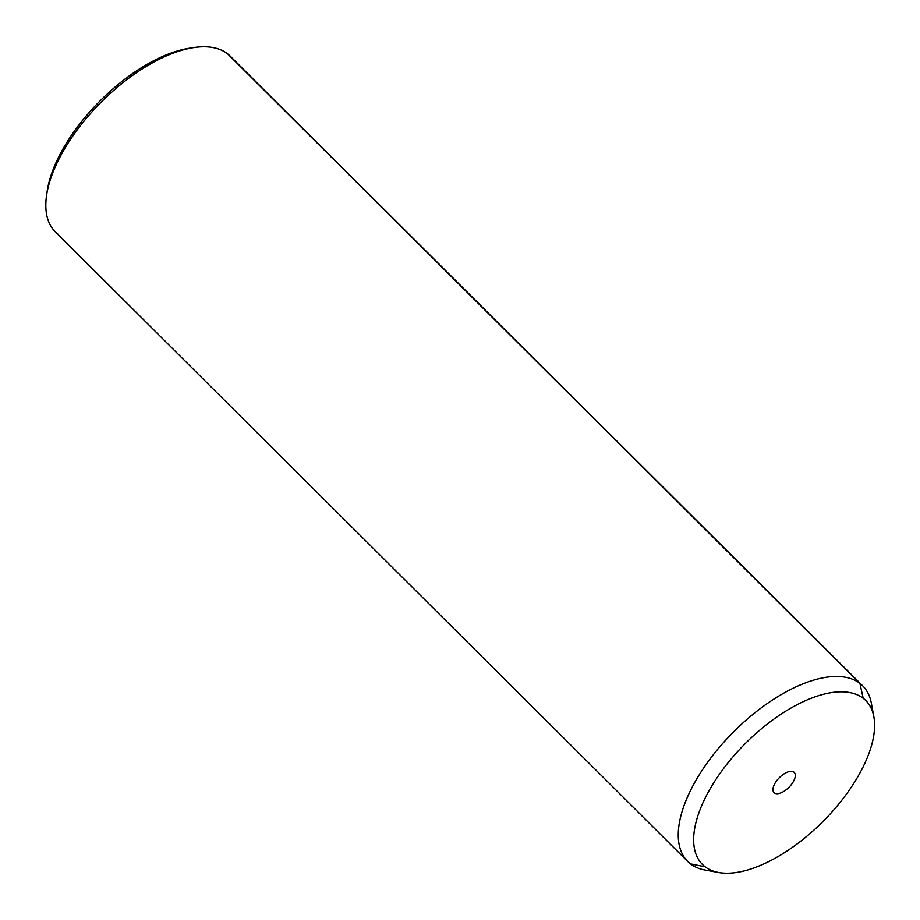 <?xml version="1.0" encoding="UTF-8"?>
<svg xmlns="http://www.w3.org/2000/svg" width="920" height="920" viewBox="0 0 920 920"><rect width="100%" height="100%" fill="white"/><g stroke="black" fill="none" stroke-linecap="round" stroke-linejoin="round"><path stroke-width="1.38" d="M872.102 710.458A123.959 58.96 134.9 0 0 862.672 685.791A123.959 58.96 134.9 0 0 859.912 683.387L227.458 53.705A123.959 58.96 134.9 0 0 193.729 47.575A123.959 58.96 134.9 0 0 46.586 195.373L47.219 191.095A119.83 56.994 -45.1 0 1 189.462 48.219A119.83 56.994 -45.1 0 1 191.555 47.932A119.83 56.994 134.9 0 0 46.931 193.189M46.586 195.373A123.959 58.96 134.9 0 0 58.04 234.22M227.458 53.705L859.912 683.387A123.959 58.96 134.9 0 0 730.733 734.781A123.959 58.96 134.9 0 0 687.746 861.488L55.292 231.805A123.959 58.96 -45.1 0 1 98.279 105.11A123.959 58.96 -45.1 0 1 227.458 53.705A123.959 58.96 -45.1 0 1 230.207 56.12L862.672 685.791M687.746 861.488A123.959 58.96 134.9 0 0 690.506 863.891A123.959 58.96 134.9 0 0 712.448 870.814M718.75 872.539L705.157 870.078A123.959 58.96 -45.1 0 1 690.506 863.891L705.077 866.766A115.701 55.027 134.9 0 0 718.75 872.539A115.701 55.027 134.9 0 0 823.124 821.353A115.701 55.027 134.9 0 0 873.85 716.749A115.701 55.027 134.9 0 0 863.19 698.28L859.912 683.387A123.959 58.96 -45.1 0 1 871.343 703.168L873.85 716.749M859.912 683.387L863.19 698.28A115.701 55.027 134.9 0 0 740.151 748.857A115.701 55.027 134.9 0 0 705.077 866.766L690.506 863.891A123.959 58.96 -45.1 0 1 728.088 737.564A123.959 58.96 -45.1 0 1 859.912 683.387M863.19 698.28A115.701 55.027 -45.1 0 1 828.115 816.189A115.701 55.027 -45.1 0 1 705.077 866.766A115.701 55.027 -45.1 0 1 740.151 748.857A115.701 55.027 -45.1 0 1 863.19 698.28M774.364 792.925A14.294 6.796 134.9 0 0 789.567 786.681A14.294 6.796 134.9 0 0 793.891 772.121A14.294 6.796 134.9 0 0 778.699 778.366A14.294 6.796 134.9 0 0 774.364 792.925L773.766 792.338L774.364 792.925A14.294 6.796 -45.1 0 1 774.042 792.649A14.294 6.796 -45.1 0 1 778.998 778.044A14.294 6.796 -45.1 0 1 793.891 772.121A14.294 6.796 -45.1 0 1 794.213 772.397A14.294 6.796 -45.1 0 1 789.256 787.002A14.294 6.796 -45.1 0 1 774.364 792.925M193.729 47.575L189.462 48.219"/></g></svg>
